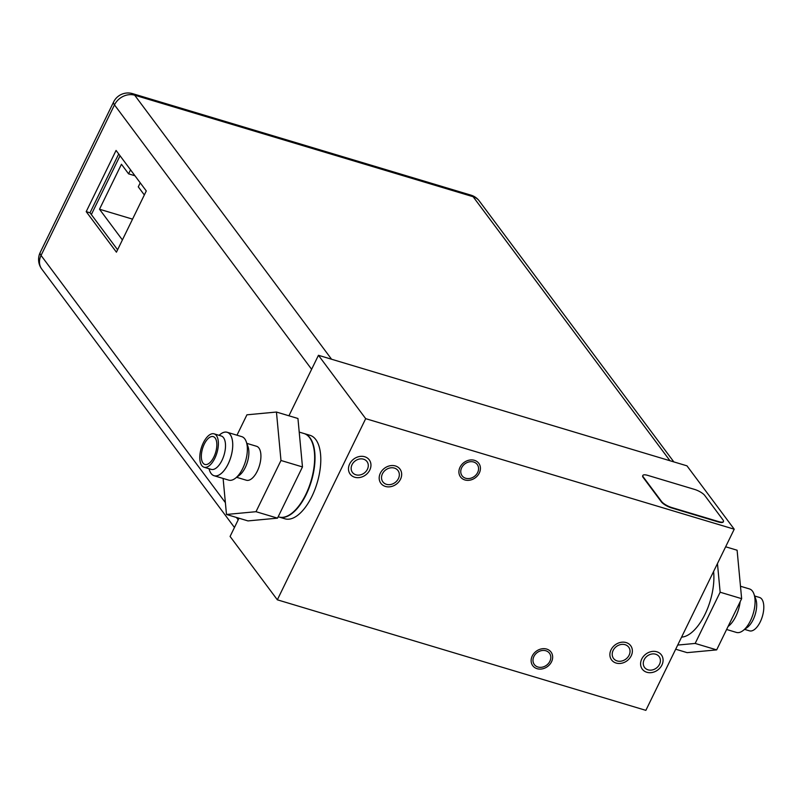 <?xml version="1.0" encoding="UTF-8"?>
<svg xmlns="http://www.w3.org/2000/svg" width="804" height="804" viewBox="0 0 804 804"><rect width="100%" height="100%" fill="white"/><g stroke="black" fill="none" stroke-linecap="round" stroke-linejoin="round"><path stroke-width="1.21" d="M723.329 521.695A8.713 2.533 26 0 1 723.268 521.896A8.713 2.533 26 0 1 718.304 521.937L671.631 507.937A8.713 2.533 26 0 1 661.38 501.867L643.15 477.415A8.713 2.533 26 0 1 642.687 475.807L642.868 475.435A8.713 2.533 -154 0 1 647.823 475.395L694.505 489.395A8.713 2.533 -154 0 1 704.756 495.465L722.987 519.917A8.713 2.533 -154 0 1 723.449 521.525A8.713 2.533 -154 0 1 718.495 521.565L671.812 507.565A8.713 2.533 -154 0 1 661.561 501.485L643.331 477.043A8.713 2.533 -154 0 1 642.868 475.435M116.429 252.175L86.209 211.643L116.067 150.428L146.288 190.96L116.429 252.175M117.605 249.783L90.018 212.789L118.711 153.966M90.018 212.789L86.209 211.643M91.355 214.567L120.037 155.755M140.238 182.84L138.278 186.84L144.338 194.96M122.399 239.934L99.505 209.231L121.444 164.257L128.59 173.845L130.539 169.845M134.951 175.754L128.59 173.845M132.539 219.14L99.505 209.231M726.615 629.482L736.434 632.426A22.703 10.663 -73.3 0 0 750.454 620.738A22.703 10.663 -73.3 0 0 749.479 588.94L740.474 586.247M740.172 601.673A22.703 10.663 106.7 0 1 735.831 616.346A22.703 10.663 106.7 0 1 728.092 626.457M728.112 626.406A22.663 10.643 -73.3 0 0 735.821 616.336A22.663 10.643 -73.3 0 0 740.152 601.724M675.692 649.21L687.149 652.647L716.665 649.883L741.64 598.668L737.107 550.227L725.65 546.79M717.459 563.574L720.143 592.216L695.169 643.431L677.712 645.069M681.581 637.13A43.587 20.472 -73.3 0 0 705.018 614.286A43.587 20.472 -73.3 0 0 713.59 571.513M741.64 598.668L720.143 592.216M716.665 649.883L695.169 643.431M744.635 629.391L749.499 630.849A17.437 8.191 -73.3 0 0 760.262 621.864A17.437 8.191 -73.3 0 0 759.519 597.452L754.644 595.995M754.192 594.729L755.79 599.121A17.437 8.191 106.7 0 1 753.137 619.733A17.437 8.191 106.7 0 1 747.308 627.401L743.559 630.185M220.035 434.502A22.703 10.663 106.7 0 1 227.15 432.261A22.703 10.663 106.7 0 1 228.125 464.059A22.703 10.663 106.7 0 1 214.105 475.747A22.703 10.663 106.7 0 1 209.402 469.958M208.939 468.702L209.693 470.752A22.663 10.643 -73.3 0 0 211.12 473.496A22.663 10.643 -73.3 0 0 228.115 464.039A22.663 10.643 -73.3 0 0 230.135 434.512A22.663 10.643 -73.3 0 0 220.718 433.999L218.959 435.306M214.105 475.747L228.728 480.129A22.703 10.663 -73.3 0 0 242.748 468.441A22.703 10.663 -73.3 0 0 241.773 436.642L227.15 432.261M246.476 442.441L247.984 446.542A17.728 8.321 106.7 0 1 245.28 467.486A17.728 8.321 106.7 0 1 239.361 475.285L235.843 477.888M236.627 477.305L246.376 480.229A17.728 8.321 -73.3 0 0 257.32 471.104A17.728 8.321 -73.3 0 0 256.556 446.28L246.818 443.356M236.979 435.205L246.928 414.814L276.445 412.04L280.978 460.481L256.004 511.696L226.487 514.47L223.11 478.45M280.978 460.481L302.475 466.933L277.501 518.148L256.004 511.696M302.475 466.933L297.942 418.492L276.445 412.04M226.487 514.47L247.984 520.912L277.501 518.148M278.174 516.761L278.867 516.972A43.587 20.472 -73.3 0 0 305.781 494.53A43.587 20.472 -73.3 0 0 303.912 433.487L299.209 432.08M204.286 444.109A14.532 6.824 -73.3 0 0 201.412 458.179A14.532 6.824 -73.3 0 0 206.256 464.571A14.532 6.824 -73.3 0 0 213.884 456.973A14.532 6.824 -73.3 0 0 214.447 437.265A14.532 6.824 -73.3 0 0 204.286 444.109M203.332 442.823A17.437 8.191 106.7 0 1 214.095 433.838A17.437 8.191 106.7 0 1 214.839 458.26A17.437 8.191 106.7 0 1 204.075 467.235A17.437 8.191 106.7 0 1 203.332 442.823M204.075 467.235L211.201 469.375A17.437 8.191 -73.3 0 0 221.964 460.401A17.437 8.191 -73.3 0 0 223.522 437.688A17.437 8.191 -73.3 0 0 221.221 435.979L214.095 433.838M238.979 518.208L230.085 536.449L277.34 599.814L645.863 710.354L734.223 529.203L686.968 465.838L318.444 355.298L288.937 415.789M318.444 355.298L365.689 418.663L277.34 599.814M310.053 435.326A43.587 20.472 106.7 0 1 311.922 496.369A43.587 20.472 106.7 0 1 285.008 518.811L279.239 517.083A43.587 20.472 -73.3 0 0 306.143 494.641A43.587 20.472 106.7 0 0 304.274 433.597L310.053 435.326M734.223 529.203L365.689 418.663M367.398 469.295A9.075 7.568 143.3 0 0 366.996 461.566A9.075 7.568 143.3 0 0 359.308 459.054A9.075 7.568 143.3 0 0 352.041 464.692A9.075 7.568 143.3 0 0 352.443 472.42A9.075 7.568 143.3 0 0 360.132 474.933A9.075 7.568 143.3 0 0 367.398 469.295M659.511 664.325A9.075 7.568 143.3 0 0 659.119 656.597A9.075 7.568 143.3 0 0 651.431 654.084A9.075 7.568 143.3 0 0 644.165 659.722A9.075 7.568 143.3 0 0 644.557 667.451A9.075 7.568 143.3 0 0 652.245 669.963A9.075 7.568 143.3 0 0 659.511 664.325M398.412 478.601A9.447 7.869 143.3 0 0 398 470.561A9.447 7.869 143.3 0 0 390 467.948A9.447 7.869 143.3 0 0 382.443 473.807A9.447 7.869 143.3 0 0 382.865 481.847A9.447 7.869 143.3 0 0 390.855 484.47A9.447 7.869 143.3 0 0 398.412 478.601M629.11 655.21A9.447 7.869 143.3 0 0 628.698 647.17A9.447 7.869 143.3 0 0 620.698 644.557A9.447 7.869 143.3 0 0 613.14 650.416A9.447 7.869 143.3 0 0 613.552 658.456A9.447 7.869 143.3 0 0 621.552 661.069A9.447 7.869 143.3 0 0 629.11 655.21M549.876 661.28A9.447 7.869 -36.7 0 1 542.318 667.149A9.447 7.869 -36.7 0 1 534.328 664.536A9.447 7.869 -36.7 0 1 533.906 656.496A9.447 7.869 -36.7 0 1 541.464 650.627A9.447 7.869 -36.7 0 1 549.464 653.24A9.447 7.869 -36.7 0 1 549.876 661.28M477.646 472.531A9.447 7.869 -36.7 0 1 470.089 478.39A9.447 7.869 -36.7 0 1 462.089 475.777A9.447 7.869 -36.7 0 1 461.677 467.737A9.447 7.869 -36.7 0 1 469.234 461.878A9.447 7.869 -36.7 0 1 477.234 464.491A9.447 7.869 -36.7 0 1 477.646 472.531M369.79 470.018A11.909 9.929 -36.7 0 1 360.252 477.415A11.909 9.929 -36.7 0 1 350.172 474.119A11.909 9.929 -36.7 0 1 349.65 463.968A11.909 9.929 -36.7 0 1 359.177 456.571A11.909 9.929 -36.7 0 1 369.267 459.868A11.909 9.929 -36.7 0 1 369.79 470.018M661.913 665.049A11.909 9.929 -36.7 0 1 652.376 672.445A11.909 9.929 -36.7 0 1 642.285 669.149A11.909 9.929 -36.7 0 1 641.763 659.009A11.909 9.929 -36.7 0 1 651.3 651.602A11.909 9.929 -36.7 0 1 661.39 654.908A11.909 9.929 -36.7 0 1 661.913 665.049M400.503 479.224A11.909 9.929 143.3 0 0 399.98 469.084A11.909 9.929 143.3 0 0 389.89 465.787A11.909 9.929 143.3 0 0 380.352 473.184A11.909 9.929 143.3 0 0 380.885 483.325A11.909 9.929 143.3 0 0 390.965 486.621A11.909 9.929 143.3 0 0 400.503 479.224M631.2 655.833A11.909 9.929 143.3 0 0 630.678 645.692A11.909 9.929 143.3 0 0 620.587 642.396A11.909 9.929 143.3 0 0 611.05 649.793A11.909 9.929 143.3 0 0 611.573 659.933A11.909 9.929 143.3 0 0 621.663 663.23A11.909 9.929 143.3 0 0 631.2 655.833M551.534 661.782A11.407 9.507 143.3 0 0 551.041 652.074A11.407 9.507 143.3 0 0 541.383 648.908A11.407 9.507 143.3 0 0 532.248 655.994A11.407 9.507 143.3 0 0 532.75 665.702A11.407 9.507 143.3 0 0 542.409 668.858A11.407 9.507 143.3 0 0 551.534 661.782M479.305 473.023A11.407 9.507 143.3 0 0 478.802 463.315A11.407 9.507 143.3 0 0 469.144 460.159A11.407 9.507 143.3 0 0 460.019 467.245A11.407 9.507 143.3 0 0 460.521 476.953A11.407 9.507 143.3 0 0 470.179 480.109A11.407 9.507 143.3 0 0 479.305 473.023M673.832 461.898L479.234 200.91A15.979 13.316 143.3 0 0 473.124 196.719L134.69 95.204A15.979 13.316 143.3 0 0 114.48 104.892L41.054 255.441L225.381 502.641M236.416 517.444L238.195 519.826M311.62 369.287L114.48 104.892A15.979 4.643 -154 0 1 113.625 101.947L40.2 252.486A15.979 4.643 26 0 0 41.054 255.441A15.979 13.316 143.3 0 0 41.748 269.038L234.456 527.484M669.993 460.752L473.124 196.719A15.979 7.507 -73.3 0 0 471.013 195.161L132.58 93.646A15.979 7.507 106.7 0 1 134.69 95.204L331.56 359.227M479.234 200.91A15.979 15.979 0 0 0 471.013 195.161M40.2 252.486A15.979 15.979 0 0 0 41.748 269.038M132.58 93.646A15.979 15.979 0 0 0 113.625 101.947"/></g></svg>

